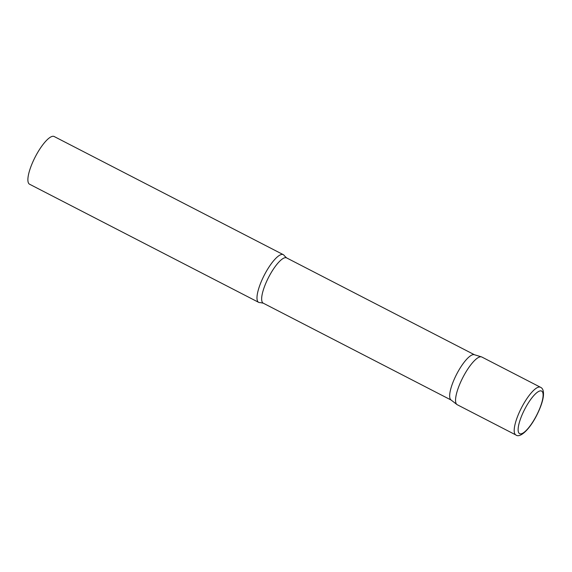 <?xml version="1.0" encoding="UTF-8"?>
<svg xmlns="http://www.w3.org/2000/svg" width="572" height="572" viewBox="0 0 572 572"><rect width="100%" height="100%" fill="white"/><g stroke="black" fill="none" stroke-linecap="round" stroke-linejoin="round"><path stroke-width="0.86" d="M540.468 387.258L481.817 357.014A26.834 7.465 117.3 0 0 463.377 376.519A26.834 7.465 117.3 0 0 457.228 404.719L515.872 434.963C519.769 438.231 528.821 430.387 536.193 416.337C540.418 408.093 542.821 401.279 543.4 395.881C543.822 391.119 542.842 388.245 540.468 387.258A26.834 7.465 117.3 0 0 522.029 406.756A26.834 7.465 117.3 0 0 515.872 434.963M258.415 302.195A26.834 7.465 -62.7 0 1 264.571 274.603A26.834 7.465 -62.7 0 1 283.262 254.64A26.834 7.465 -62.7 0 1 283.512 254.79A26.834 7.465 -62.7 0 1 284.284 255.691L286.601 257.893A25.475 7.086 -62.7 0 0 268.854 276.841A25.475 7.086 -62.7 0 0 263.013 303.031A25.475 7.086 -62.7 0 0 263.249 303.174L260.117 302.567A26.834 7.465 -62.7 0 1 258.666 302.345A26.834 7.465 -62.7 0 1 258.415 302.195M258.666 302.345L29.565 184.22A26.834 7.465 -62.7 0 1 29.315 184.07A26.834 7.465 -62.7 0 1 35.471 156.478A26.834 7.465 -62.7 0 1 54.161 136.515L283.262 254.64M456.978 404.568A26.834 7.465 -62.7 0 1 456.899 404.511A26.834 7.465 -62.7 0 1 462.891 377.448A26.834 7.465 -62.7 0 1 481.467 356.871A26.834 7.465 -62.7 0 1 482.067 357.171M451.029 399.971A25.475 7.086 -62.7 0 1 450.958 399.921A25.475 7.086 -62.7 0 1 456.642 374.224A25.475 7.086 -62.7 0 1 474.281 354.697L481.467 356.871M525.125 408.479A23.974 6.671 117.3 0 0 519.405 433.54A23.974 6.671 117.3 0 0 536.107 416.259A23.974 6.671 117.3 0 0 541.827 391.198A23.974 6.671 117.3 0 0 525.125 408.479M451.101 400.035L263.249 303.174M474.453 354.747L286.601 257.893M450.958 399.921L456.899 404.511"/></g></svg>
